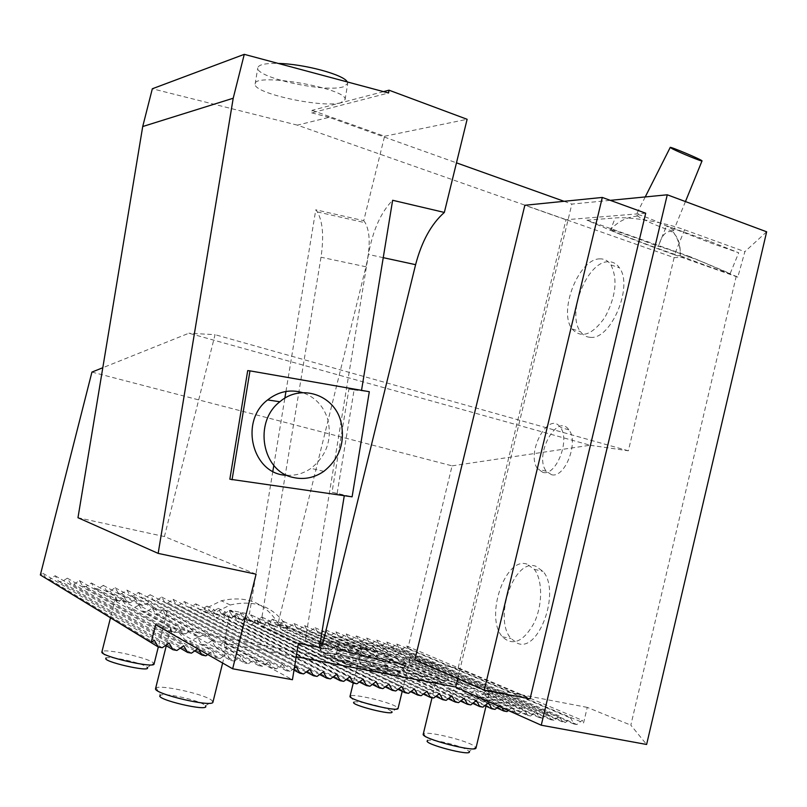 <?xml version="1.0" encoding="UTF-8"?>
<svg xmlns="http://www.w3.org/2000/svg" width="807" height="807" viewBox="0 0 807 807"><rect width="100%" height="100%" fill="white"/><g stroke="black" fill="none" stroke-linecap="round" stroke-linejoin="round"><path stroke-width="0.61" stroke-dasharray="4.04 3.03" d="M383.496 91.635L312.107 110.327L311.694 112.859L388.56 92.987M680.22 255.748C701.586 264.111 728.721 273.775 730.063 273.523L702.604 261.932C681.088 253.65 657.614 245.419 658.25 246.407L658.986 244.632C662.224 234.787 666.521 230.469 671.898 231.69C677.961 236.28 680.735 244.299 680.22 255.748L680.15 255.789C679.625 256.979 612.826 231.962 610.586 229.753C607.046 227.564 635.341 237.48 658.25 246.407M766.65 231.801L744.871 251.683L737.81 277.134L690.853 256.979L674.117 257.625L297.38 125.146L329.135 117.318L456.469 162.843M610.374 230.277C622.701 235.614 653.942 247.578 674.481 254.8L684.548 229.813C664.07 222.228 630.237 216.488 615.227 217.94L610.374 230.277L586.931 220.2L690.853 256.979M737.81 277.134L674.481 254.8M229.844 479.197L344.276 495.72M247.709 370.615L361.506 390.487L348.927 389.014L332.02 492.26L352.104 496.83M272.837 471.328L249.393 614.107L229.965 610.213L224.558 643.098L292.437 679.716M229.965 610.213L298.398 643.31M401.261 659.561C404.69 661.084 406.325 662.214 406.163 662.951C407.101 668.781 317.877 646.457 321.822 641.868C321.317 637.359 383.396 651.249 401.261 659.561M472.731 703.371L403.308 671.696L404.357 670.415C404.226 668.64 397.74 665.704 384.899 661.589L377.696 659.41L378.513 660.388L383.577 661.922L392.767 660.267L404.478 665.129L405.265 666.673L402.34 667.46L384.546 665.271L357.975 659.289L339.333 653.942C327.057 649.948 320.924 647.164 320.914 645.58L321.196 645.005L327.017 644.591L346.647 647.638L373.439 654.033L394.149 660.762C398.648 664.433 401.987 665.936 404.176 665.25L404.388 670.274M338.557 650.926L338.153 650.129L332 649.171L328.61 648.757L328.913 649.514L331.304 649.806L335.662 645.933L338.153 650.129L342.198 650.856L346.839 647.971L349.35 652.298L342.198 650.856L341.411 651.441L338.557 650.926L286.253 626.454L283.398 621.38L278.415 624.9L275.56 624.325L272.685 619.241L267.682 622.762L264.807 622.197L261.912 617.083L256.868 620.613L253.973 620.038L251.058 614.914L245.994 618.455L243.078 617.88L240.143 612.735L235.039 616.276L232.103 615.701L229.148 610.536L224.013 614.087L221.068 613.502L218.082 608.317L212.927 611.888L209.951 611.292L206.945 606.097L201.75 609.668L198.764 609.073L195.738 603.848L190.513 607.439L187.496 606.834L184.45 601.598L179.194 605.189L176.158 604.584L173.091 599.319L167.795 602.92L164.749 602.315L161.652 597.039L156.326 600.64L153.259 600.035L150.142 594.729L144.786 598.35L141.689 597.735L138.552 592.409L133.155 596.04L130.038 595.425L126.881 590.078L121.454 593.72L118.316 593.095L115.129 587.728L109.671 591.38L106.514 590.744L103.306 585.368L97.808 589.019L94.631 588.384L91.393 582.977L85.855 586.649L82.657 586.013L79.399 580.586L73.83 584.258L70.612 583.612L67.334 578.165L61.725 581.847L58.477 581.211L55.169 575.734L49.53 579.426L46.261 578.78M321.579 649.242L321.458 648.576L320.006 649.292L320.329 650.069C321.529 651.34 325.201 653.095 331.334 655.334L329.417 655.415L320.571 651.168L321.065 645.328L321.458 648.576L323.758 648.445L327.117 644.884L328.61 648.757L323.758 648.445L321.579 649.242L281.966 630.368L284.901 630.943L288.139 628.653C274.995 607.066 255.698 599.177 230.247 604.988L212.614 613.683L203.909 609.315L205.846 612.664L198.764 609.073M345.87 660.812L366.852 665.543L365.894 666.098L362.071 665.17L357.975 659.289L351.67 661.669L345.033 659.783L339.333 653.942L331.334 655.334L345.033 659.783L345.87 660.812L410.713 691.71M375.628 668.277L390.719 670.264L389.983 670.91L387.219 670.476L384.546 665.271L379.754 668.347L375.114 667.389L371.714 662.628L366.852 665.543L375.114 667.389L375.628 668.277L435.81 696.431M396.751 671.747L403.238 671.041L402.612 667.45L399.465 671.192L396.469 670.98L394.421 666.854L390.719 670.264L396.469 670.98L396.751 671.747L460.525 701.081M403.308 671.696L404.357 670.395L400.494 671.424L380.611 664.433L344.185 655.304L322.064 651.804L320.006 649.292L320.651 646.659M362.857 656.152L362.252 655.264L354.001 653.317L349.35 652.298L349.845 653.135L353.133 653.852L358.611 650.563L362.252 655.264L367.689 656.646L373.732 654.416L377.696 659.41L367.689 656.646L366.691 657.13L362.857 656.152L307.417 630.66L304.612 625.627L299.69 629.127L296.865 628.562L294.041 623.508L289.088 627.019L286.253 626.454M122.23 600.327L170.822 627.675L171.77 632.345L174.201 632.375L132.237 608.559L127.899 607.348L122.23 600.327C117.217 601.366 114.987 600.519 115.522 597.795L115.875 596.756L117.025 601.154L119.386 601.265L124.217 596.958L127.032 602.264L130.119 602.809L135.747 598.996L139.298 604.705L142.92 605.553L149.396 602.214L154.076 608.528L159.029 610.102L133.155 596.04M154.076 608.528L130.038 595.425M139.298 604.705L118.316 593.095M142.92 605.553L121.454 593.72M119.386 601.265L97.808 589.019M103.306 585.368L124.217 596.958M130.119 602.809L109.671 591.38M115.129 587.728L135.747 598.996M126.881 590.078L149.396 602.214M146.42 611.918L142.889 611.161L138.965 605.129L179.356 627.523L182.332 633.303L185.65 633.858L146.42 611.918L152.23 607.994L191.773 629.601L195.647 635.876L155.307 613.562L152.23 607.994M182.332 633.303L142.889 611.161M171.77 632.345L127.899 607.348M164.931 614.46L163.075 609.578L206.763 633.122L211.999 640.133L164.931 614.46L166.434 614.127L217.597 641.938L225.425 642.029L226.838 646.084L225.224 647.345L223.418 642.09L254.972 659.087L258.704 665.614L225.224 647.345M211.999 640.133L217.597 641.938M195.647 635.876L199.622 636.794L158.222 613.986L155.307 613.562M230.62 660.408L234.393 661.104L205.533 644.964L201.659 644.157L197.342 637.49L226.817 653.831L230.62 660.408L201.659 644.157M216.407 657.776L220.21 658.482L189.897 641.272L185.035 639.901L178.579 632.042L212.564 651.158L216.407 657.776L185.035 639.901M138.965 605.129L132.237 608.559M174.201 632.375L179.356 627.523M185.65 633.858L191.773 629.601M215.156 646.659L211.858 640.576L240.95 656.474L244.723 663.021L215.156 646.659L218.263 647.073L248.465 663.707L244.723 663.021M163.075 609.578L158.222 613.986M199.622 636.794L206.763 633.122M506.947 711.592L468.685 694.444L464.953 693.576L460.484 687.201L500.612 705.025L502.025 707.699M496.88 707.91L464.953 693.576M494.984 709.373L452.767 690.308L446.937 688.492C440.894 682.641 437.112 680.937 435.588 683.358L439.179 677.749L440.864 682.752L443.285 683.065L448.157 678.879L451.163 684.457L454.452 685.163L401.25 661.498L398.648 661.054L395.803 655.798L390.386 659.359L386.977 658.552L382.932 652.762L375.981 655.637L370.817 654.043C365.561 648.828 362.414 647.406 361.385 649.776L365.208 644.894L366.933 649.554L369.253 649.887L373.843 646.125L376.667 651.259L379.714 651.915L351.691 639.457L348.957 638.912L346.223 633.949L341.422 637.409L338.668 636.864L335.914 631.891L331.092 635.361L328.318 634.806L325.544 629.813L320.692 633.293L317.908 632.738L315.113 627.725L310.221 631.215L307.417 630.66M484.856 705.651L446.937 688.492M477.573 696.229L474.546 690.51L512.546 707.255L515.673 713.206L477.573 696.229L480.326 696.673L518.83 713.792L515.673 713.206M486.349 697.198L484.836 692.164L524.379 709.464L527.475 715.395L486.349 697.198L487.741 697.046L530.613 715.98L527.475 715.395M454.452 685.163L460.545 681.532L464.933 687.725L469.492 688.986L408.604 662.103L407.132 662.154L405.548 657.473L401.25 661.498M464.933 687.725L407.132 662.154M451.163 684.457L398.648 661.054M436.012 682.742L375.981 655.637M382.932 652.762L439.179 677.749M443.285 683.065L390.386 659.359M395.803 655.798L448.157 678.879M405.548 657.473L460.545 681.532M469.492 688.986L478.45 686.606L485.158 691.488L489.234 691.286L487.741 697.046M379.714 651.915L385.312 648.616L389.287 654.255L393.392 655.385L401.392 653.135L407.132 657.412L410.38 657.029L408.604 662.103M410.38 657.029L478.45 686.606M389.287 654.255L359.176 640.94L356.462 635.997L351.691 639.457M393.392 655.385L361.889 641.474L359.176 640.94M376.667 651.259L348.957 638.912M440.864 682.752L386.977 658.552M435.588 683.358L370.817 654.043M362.04 649.342L331.092 635.361M335.914 631.891L365.208 644.894M369.253 649.887L341.422 637.409M346.223 633.949L373.843 646.125M356.462 635.997L385.312 648.616M91.937 372.088L452.091 465.851L407.898 648.253L406.708 646.044L402.068 649.464L399.425 648.939L396.782 644.057L392.121 647.486L389.458 646.952L386.795 642.059L382.104 645.499L379.431 644.964L376.748 640.052L372.037 643.492L369.334 642.957L366.64 638.034L361.889 641.474M366.64 638.034L401.392 653.135M46.06 578.437L42.932 573.293L40.35 574.967M421.153 695.705L350.551 662.144M339.878 653.801L414.445 688.906M408.513 693.354L329.417 655.415M398.012 689.319L270.92 628.189L273.876 628.774L279.02 625.143L321.196 645.005M279.02 625.143L281.966 630.368M357.703 658.905L427.044 691.266M378.513 660.388L317.908 632.738M383.577 661.922L320.692 633.293M366.691 657.13L310.221 631.215M349.845 653.135L296.865 628.562M353.133 653.852L299.69 629.127M446.15 700.335L378.907 668.942M433.702 698.025L365.894 666.098M423.312 694.081L362.071 665.17M272.685 619.241L327.017 644.591M328.913 649.514L275.56 624.325M372.077 662.396L439.553 693.606M283.398 621.38L335.954 645.691M384.364 664.938L451.95 695.927M294.041 623.508L346.647 647.638M394.694 666.592L464.267 698.226M458.507 702.625L389.983 670.91M304.612 625.627L358.974 650.351M402.552 667.167L476.473 700.506M470.753 704.894L398.87 671.898M315.113 627.725L373.439 654.033M323.203 649.151L284.901 630.943M320.571 651.168L273.876 628.774M385.211 686.898L259.804 626L262.769 626.585L267.944 622.943L401.735 686.535M395.763 690.994L262.769 626.585M372.309 684.467L248.606 623.791L251.602 624.376L256.808 620.734L388.934 684.144M382.911 688.613L251.602 624.376M359.307 682.016L237.339 621.572L240.345 622.167L245.59 618.505L376.022 681.723M369.949 686.212L240.345 622.167M346.193 679.544L225.99 619.332L229.027 619.927L234.292 616.255L363.009 679.292M356.896 683.801L229.027 619.927M332.978 677.053L214.561 617.073L217.618 617.678L222.924 614.006L349.885 676.841M343.721 681.36L217.618 617.678M212.614 613.683L214.561 617.073M195.738 603.848L336.66 674.37M222.924 614.006L225.99 619.332M234.292 616.255L237.339 621.572M245.59 618.505L248.606 623.791M256.808 620.734L259.804 626M267.944 622.943L270.92 628.189M205.846 612.664L208.862 613.259L214.107 609.638L217.144 614.894L220.14 615.489L225.355 611.877L228.361 617.123L231.337 617.708L236.522 614.107L239.508 619.322L242.463 619.907L247.608 616.316L250.574 621.521L253.519 622.096L258.633 618.515L261.569 623.7L264.494 624.275L269.578 620.694L272.504 625.859L275.399 626.434L278.607 624.174L288.139 628.653M275.399 626.434L267.682 622.762M684.548 229.813L744.871 251.683M586.931 220.2L615.227 217.94M564.073 201.306L571.85 204.09L610.284 200.348M452.091 465.851L590.099 445.242L188.909 333.22L102.802 367.73M674.117 257.625L628.36 450.79L590.099 445.242M736.256 276.135L630.832 725.16L646.609 744.478M407.898 648.253L583.582 722.921L587.254 707.386L630.832 725.16M325.544 629.813L393.503 660.227M296.199 656.716L224.558 643.098M587.254 707.386L155.63 624.679M311.694 112.859L329.135 117.318M297.38 125.146L152.331 88.76M340.786 102.731C322.961 108.39 253.055 93.35 255.123 84.089C252.944 71.964 348.12 88.387 345.083 99.584L340.786 102.731M530.613 715.98L536.13 711.663L539.197 717.564L542.314 718.149L547.782 713.842L550.828 719.723L553.915 720.298L559.352 716.011L562.378 721.862L565.435 722.426L570.831 718.149L573.827 723.98L576.874 724.545L582.23 720.288L583.582 722.921M197.735 648.788L198.683 649.332M207.762 654.527L212.564 651.158M220.21 658.482L226.817 653.831M234.393 661.104L240.95 656.474M248.465 663.707L254.972 659.087M138.552 592.409L268.862 661.69L262.416 666.3L258.704 665.614M268.862 661.69L272.564 668.176L141.689 597.735M150.142 594.729L282.652 664.262L276.246 668.862L272.564 668.176M282.652 664.262L286.314 670.728L153.259 600.035M294.313 668.267L289.965 671.404L286.314 670.728M498.938 706.317L500.612 705.025M508.339 710.513L512.546 707.255M518.83 713.792L524.379 709.464M573.827 723.98L399.425 648.939M576.874 724.545L402.068 649.464M562.378 721.862L389.458 646.952M565.435 722.426L392.121 647.486M550.828 719.723L379.431 644.964M553.915 720.298L382.104 645.499M539.197 717.564L369.334 642.957M542.314 718.149L372.037 643.492M366.933 649.554L338.668 636.864M361.385 649.776L328.318 634.806M482.919 707.144L404.105 671.273M448.218 698.761L387.219 670.476M341.411 651.441L289.088 627.019M331.304 649.806L278.415 624.9M272.504 625.859L264.807 622.197M261.569 623.7L253.973 620.038M264.494 624.275L256.868 620.613M250.574 621.521L243.078 617.88M253.519 622.096L245.994 618.455M239.508 619.322L232.103 615.701M242.463 619.907L235.039 616.276M228.361 617.123L221.068 613.502M231.337 617.708L224.013 614.087M217.144 614.894L209.951 611.292M220.14 615.489L212.927 611.888M208.862 613.259L201.75 609.668M319.663 674.531L187.496 606.834M330.446 678.899L190.513 607.439M306.226 671.999L176.158 604.584M317.07 676.417L179.194 605.189M294.01 670.133L164.749 602.315M303.573 673.916L167.795 602.92M289.965 671.404L156.326 600.64M276.246 668.862L144.786 598.35M262.416 666.3L226.616 646.841M127.032 602.264L106.514 590.744M117.025 601.154L94.631 588.384M205.896 655.829L85.855 586.649M194.739 650.876L82.657 586.013M180.274 648.132L70.612 583.612M191.471 653.156L73.83 584.258M165.697 645.358L58.477 581.211M176.915 650.462L61.725 581.847M162.237 647.739L49.53 579.426M256.071 574.201L164.426 536.554L215.045 334.673L188.909 333.22M628.36 450.79L215.045 334.673M164.426 536.554L77.976 517.721M42.932 573.293L154.319 640.274M406.708 646.044L582.23 720.288M55.169 575.734L169.066 643.028M67.334 578.165L183.683 645.761M79.399 580.586L198.189 648.475M178.579 632.042C172.557 633.122 169.904 631.901 170.62 628.36L170.822 627.675M91.393 582.977L115.875 596.756M197.342 637.49L189.897 641.272M211.858 640.576L205.533 644.964M223.418 642.09L218.263 647.073M159.029 610.102L165.788 610.001L166.837 612.947L166.434 614.127M161.652 597.039L296.32 666.824M173.091 599.319L309.878 669.356M184.45 601.598L323.325 671.868M206.945 606.097L214.107 609.638M218.082 608.317L225.355 611.877M229.148 610.536L236.522 614.107M240.143 612.735L247.608 616.316M251.058 614.914L258.633 618.515M261.912 617.083L269.578 620.694M404.478 665.129L488.588 702.776M460.484 687.201L452.767 690.308M474.546 690.51L468.685 694.444M484.836 692.164L480.326 696.673M489.234 691.286L536.13 711.663M376.748 640.052L547.782 713.842M386.795 642.059L559.352 716.011M396.782 644.057L570.831 718.149M273.815 465.367L284.841 398.204M285.95 391.466L315.779 209.8L317.353 211.918C322.81 221.602 324.021 236.703 321.004 257.221L261.488 619.847L249.393 614.107M457.74 678.566L571.85 204.09M312.107 110.327L384.576 136.252L363.735 220.674L315.779 209.8M590.31 337.316C610.818 340.211 633.717 286.122 619.413 267.793C616.558 263.647 612.876 261.639 608.357 261.761C587.163 261.125 566.282 313.913 580.445 331.596C583.007 335.208 586.296 337.114 590.31 337.316M551.584 474.728C564.89 478.541 579.123 441.893 568.905 429.828C557.012 412.286 533.538 456.005 546.349 471.288L551.584 474.728M517.237 643.159C538.572 653.609 561.127 591.329 543.01 571.376L535.636 566.151C513.635 558.242 493.097 619.191 511.063 638.579L517.237 643.159M278.607 624.174C265.594 602.859 246.508 595.052 221.34 600.761L203.909 609.315M347.151 644.632C332.111 641.797 323.799 641.474 326.391 643.936C332.282 647.809 359.347 655.849 381.58 660.267L394.895 662.396C400.938 662.809 403.026 662.194 401.16 660.529C394.098 656.444 368.396 648.909 347.151 644.632M350.42 695.876L354.041 702.13C356.412 700.325 382.427 706.256 389.811 710.271L391.859 711.703L397.942 707.91L395.329 706.125C385.988 701.142 353.476 693.707 350.42 695.876L350.036 696.259M398.073 708.415L397.942 707.91M423.766 733.654L427.72 740.564C430.635 738.546 457.781 744.831 466.436 749.501L469.17 751.428L475.837 747.282L472.367 744.901C461.412 739.101 427.498 731.243 423.766 733.654L423.251 734.138M476.019 747.887L475.837 747.282M156.195 687.887L160.472 695.261C164.053 692.557 197.392 699.8 204.201 704.743L205.452 705.822L212.685 701.162L211.091 699.83C202.436 693.727 160.805 684.639 156.195 687.887L155.58 688.553M212.967 702.029L212.685 701.162M102.328 651.441L106.242 658.078C109.116 655.748 140.711 662.567 146.36 666.723L147.278 667.51L153.865 663.304L152.694 662.335C145.512 657.201 106.03 648.636 102.328 651.441L101.894 651.935M154.087 663.939L153.865 663.304M351.116 646.437C364.34 649.201 376.082 652.359 386.321 655.899C396.943 660.328 393.927 661.135 377.283 658.32C363.523 655.445 351.469 652.197 341.119 648.566C330.245 644.349 335.399 643.411 351.116 646.437M348.927 389.014L354.091 389.922L337.215 492.996M354.091 389.922L369.313 391.708M286.929 475.283C295.584 475.757 303.603 473.447 310.998 468.353C326.815 455.632 332.373 439.19 327.672 419.015C323.385 405.81 315.053 397.024 302.675 392.656M344.327 495.437L332.02 492.26M363.735 220.674L365.228 222.742C370.252 232.214 370.494 246.892 365.954 266.784L278.102 623.155L322.659 644.047M384.576 136.252L467.122 119.295M319.451 647.406L305.207 640.627L320.086 643.542M278.102 623.155L261.488 619.847M305.207 640.627L368.456 254.457C372.814 230.378 380.874 212.322 392.636 200.277M543.03 472.448L537.835 469.018C525.135 453.726 548.578 409.865 560.361 427.407C570.499 439.482 556.265 476.251 543.03 472.448M645.691 213.209L565.989 219.746L458.063 668.357L414.828 659.874M458.063 668.357L530.058 698.852M565.989 219.746L524.832 205.271M599.974 258.886C578.901 258.321 558.02 311.27 572.062 328.943C581.312 338.93 592.267 335.066 604.917 317.363C615.892 296.744 617.9 279.262 610.949 264.898C608.135 260.762 604.473 258.754 599.974 258.886M526.971 564.113C505.111 556.235 484.553 617.365 502.368 636.753C512.778 646.478 523.339 641.928 534.052 623.105C542.748 605.149 542.748 579.88 534.284 569.338L526.971 564.113M673.573 230.681L673.583 230.641C674.38 228.411 634.998 211.676 636.229 214.763L638.862 216.861C645.943 221.279 667.752 230.358 672.382 230.822L673.573 230.681M710.816 241.747L738.708 252.773L710.029 242.695L666.521 225.819L710.816 241.747M347.262 81.931L347.736 83.454L343.409 86.793C325.503 92.876 255.648 77.654 257.786 67.929C258.341 64.661 265.14 63.168 278.183 63.43M351.822 650.815C342.985 649.141 338.214 648.747 337.528 649.645C335.218 652.54 389.095 666.027 388.631 662.426C389.771 660.731 367.982 653.892 351.822 650.815M350.934 654.477C367.094 657.534 388.883 664.403 387.733 666.148C388.177 669.82 334.29 656.333 336.62 653.367C337.316 652.439 342.087 652.813 350.934 654.477M348.442 657.392C336.438 655.264 331.193 655.173 332.706 657.14C337.265 660.227 357.703 666.37 374.529 669.659C386.694 671.767 391.718 671.767 389.589 669.659C384.344 666.451 364.693 660.61 348.442 657.392M344.488 655.536C361.798 659.117 377.162 663.273 390.598 668.004C397.205 670.708 400.04 672.594 399.112 673.674C395.652 674.097 388.893 673.421 378.806 671.676C360.568 667.924 344.639 663.596 331.021 658.704C324.696 656.01 322.296 654.205 323.839 653.287C327.763 653.024 334.653 653.781 344.488 655.536M365.954 266.784L321.004 257.221M383.244 257.665L368.456 254.457M321.822 641.868L320.914 645.58L323.133 644.208L361.546 655.909C379.048 659.965 391.345 662.426 398.436 663.283L403.964 664.443L405.265 666.673L406.163 662.951M230.247 604.988L221.34 600.761M361.395 649.685L353.254 683.075M410.097 658.754L402.209 691.337M435.558 683.085L432.038 697.712M488.871 694.222L486.006 706.175M170.62 628.36L166.282 645.711M226.838 646.084L222.631 663.041M115.522 597.795L110.468 617.88M166.837 612.947L158.313 647.012M337.528 649.645L335.147 656.646C332.01 657.382 340.272 660.59 359.962 666.259C388.873 672.907 386.866 670.435 387.491 669.739L388.631 662.426L390.063 659.218C391.022 658.714 389.256 657.513 384.778 655.637C371.785 650.977 356.694 647.607 351.438 646.669C337.598 644.147 337.427 645.63 337.78 646.155L337.528 649.645M317.353 211.918L365.087 222.712M568.905 429.828L560.361 427.407M546.349 471.288L537.835 469.018M637.53 216.014C626.525 217.123 617.547 221.703 610.586 229.753M680.15 255.789C680.715 246.619 678.132 238.297 672.382 230.822M645.237 196.938L636.229 214.763M685.446 201.558L673.583 230.641M730.224 273.442L738.708 252.773M658.986 244.632L666.521 225.819M502.368 636.753L511.063 638.579M534.284 569.338L543.01 571.376M572.062 328.943L580.445 331.596M610.949 264.898L619.413 267.793M323.839 471.349L310.998 468.353M345.083 99.584L347.736 83.454M255.123 84.089L257.786 67.929"/><path stroke-width="1.21" d="M244.269 54.341L152.331 88.76L142.718 126.528L233.213 98.232L244.269 54.341L388.56 92.987L389.014 90.192L467.122 119.295L444.344 212.433L392.636 200.277L361.526 390.346M383.496 91.635L389.014 90.192M249.968 370.857L247.709 370.615L229.844 479.197L352.104 496.83L369.313 391.708L249.968 370.857L232.053 479.812M233.213 98.232L158.162 553.39L256.071 574.201L232.658 668.781L155.63 624.679L151.191 642.412L154.319 640.274L158.303 647.012L46.06 578.437M344.276 495.72L319.451 647.406L298.398 643.31L292.437 679.716L232.658 668.781M508.339 710.513L506.947 711.592L503.77 711.007L496.88 707.91M498.938 706.317L494.984 709.373L491.776 708.778L484.856 705.651M502.025 707.699L503.77 711.007M102.802 367.73L91.937 372.088L40.35 574.967L151.191 642.412M491.776 708.778L488.588 702.776L482.919 707.144L479.681 706.539L476.473 700.506L470.753 704.894L467.495 704.289L464.267 698.226L458.507 702.625L455.219 702.009L451.95 695.927L446.15 700.335L442.841 699.719L439.553 693.606L433.702 698.025L430.373 697.409L427.044 691.266L421.153 695.705L417.794 695.079L410.713 691.71M294.313 668.267L296.32 666.824L299.952 673.25L303.573 673.916L309.878 669.356L313.479 675.752L317.07 676.417L323.325 671.868L326.896 678.243L330.446 678.899L336.66 674.37L340.191 680.704L343.721 681.36L349.885 676.841L353.395 683.146L356.896 683.801L363.009 679.292L366.479 685.577L369.949 686.212L376.022 681.723L379.461 687.978L382.911 688.613L388.934 684.144L392.343 690.368L395.763 690.994L401.735 686.535L405.124 692.729L408.513 693.354L414.445 688.906L417.794 695.079M442.841 699.719L435.81 696.431M430.373 697.409L423.312 694.081M405.124 692.729L398.012 689.319M392.343 690.368L385.211 686.898M379.461 687.978L372.309 684.467M366.479 685.577L359.307 682.016M353.395 683.146L346.193 679.544M340.191 680.704L332.978 677.053M766.65 231.801L667.268 194.79L541.255 725.211L646.609 744.478L766.65 231.801M456.469 162.843L564.073 201.306M610.284 200.348L667.268 194.79M296.199 656.716L455.703 687.029L541.255 725.211M197.735 648.788L191.471 653.156L187.607 652.439L183.683 645.761L176.915 650.462L173.021 649.736L169.066 643.028L162.237 647.739L158.303 647.012L154.087 663.939C154.672 668.801 99.644 656.162 101.894 651.935L110.468 617.88M198.683 649.332L202.063 655.113L194.739 650.876M207.762 654.527L205.896 655.829L202.063 655.113M479.681 706.539L472.731 703.371M467.495 704.289L460.525 701.081M455.219 702.009L448.218 698.761M326.896 678.243L319.663 674.531M313.479 675.752L306.226 671.999M299.952 673.25L294.01 670.133M187.607 652.439L180.274 648.132M173.021 649.736L165.697 645.358M158.162 553.39L77.976 517.721L142.718 126.528M272.837 471.328L273.815 465.367M284.841 398.204L285.95 391.466M455.703 687.029L457.74 678.566M391.859 711.703C395.561 716.475 348.342 704.501 354.041 702.13M353.254 683.075L350.036 696.259C347.656 699.77 398.285 712.601 398.073 708.415L402.209 691.337M469.17 751.428C473.447 757.198 420.79 743.368 427.72 740.564M432.038 697.712L423.251 734.138C420.376 738.324 475.989 752.911 476.009 747.958L476.019 747.887M205.452 705.822C210.97 712.611 152.735 698.953 160.472 695.261M166.282 645.711L155.58 688.553C152.866 693.717 213.391 707.921 212.967 702.029L222.631 663.041M147.278 667.51C151.928 672.998 99.987 661.084 106.242 658.078M302.675 392.656C290.157 389.045 278.465 391.466 267.601 399.939C238.751 421.617 252.773 474.93 286.929 475.283M320.086 643.542L322.659 644.047L415.595 264.676C421.738 241.354 431.331 223.942 444.344 212.433M602.304 197.443L484.261 690.116L414.828 659.874L524.832 205.271L602.304 197.443L645.691 213.209L530.058 698.852L484.261 690.116M672.614 148.922L670.203 147.479C668.69 145.754 702.342 159.917 702.04 160.886C703.119 162.157 680.19 152.836 672.614 148.922M293.264 477.472C304.118 479.893 314.316 477.845 323.839 471.349C339.888 458.386 345.527 441.651 340.776 421.123C333.836 394.552 300.628 383.486 279.868 401.745C253.105 422.051 262.104 471.57 293.264 477.472M278.183 63.43C304.219 63.924 344.155 74.769 347.262 81.931M415.595 264.676L383.244 257.665M486.006 706.175L476.009 747.958M670.203 147.479L645.237 196.938M702.019 160.936L685.446 201.558M279.868 401.745L267.601 399.939"/></g></svg>
